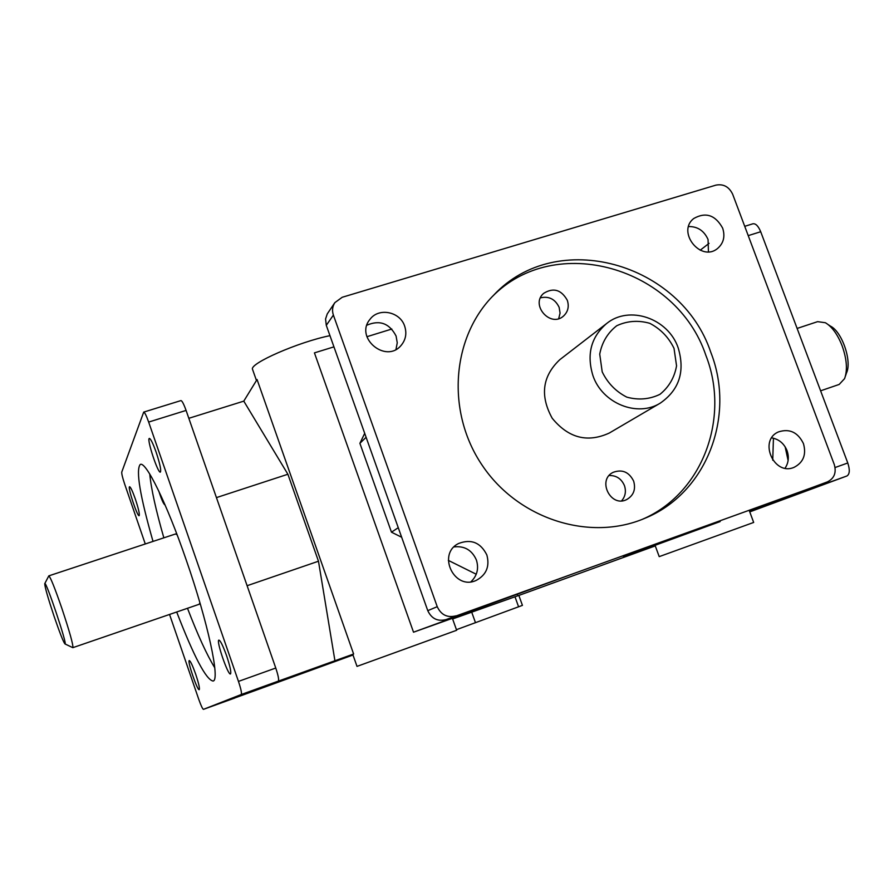 <?xml version="1.0" encoding="UTF-8"?>
<svg xmlns="http://www.w3.org/2000/svg" width="894" height="894" viewBox="0 0 894 894"><rect width="100%" height="100%" fill="white"/><g stroke="black" fill="none" stroke-linecap="round" stroke-linejoin="round"><path stroke-width="1.34" d="M165.044 504.853L164.954 504.931C163.591 504.205 161.535 499.59 158.797 491.085M558.705 318.633L560.069 313.123L559.152 307.368C555.196 299.132 548.961 295.948 540.457 297.825M567.31 300.295C569.288 306.553 568.014 311.805 563.511 316.051C550.492 328.064 530.075 304.798 543.63 293.377C553.375 287.332 561.276 289.634 567.31 300.295M621.609 500.841C625.364 496.461 626.314 491.387 624.448 485.621C621.419 478.715 616.312 475.351 609.149 475.519M633.656 481.128C635.958 489.398 633.6 495.555 626.605 499.612C610.624 507.848 596.868 479.899 613.172 472.334C622.224 469.048 629.052 471.976 633.656 481.128M149.756 474.021C151.164 488.862 155.869 510.128 163.848 537.83M187.494 608.289C197.842 635.209 206.927 655.023 214.75 667.729M153.019 541.406C140.034 496.058 135.743 470.434 140.157 464.545C145.554 460.298 166.731 503.233 186.22 559.957C207.877 622.045 220.405 680.558 213.063 681.038C206.112 679.764 193.987 656.744 176.699 611.999M642.328 519.325C702.427 493.723 730.487 418.079 705.925 355.499C676.557 267.317 555.252 231.825 492.046 296.842M710.853 352.459C735.974 416.325 706.539 493.544 644.63 518.386C589.85 541.831 518.397 519.269 482.291 465.428C445.827 411.843 451.571 337.127 493.779 295.065C556.761 227.489 680.993 262.68 710.853 352.459M199.898 602.657L199.228 604.255L72.895 647.647C73.252 644.663 69.576 631.566 61.865 608.367C54.769 587.839 50.422 577.01 48.812 575.87L44.756 583.626C45.527 579.211 68.022 646.261 64.971 643.937C63.429 642.149 59.82 632.997 54.143 616.48C47.941 597.896 44.812 586.956 44.745 583.637M48.857 575.848L175.548 533.964L177.124 534.802M660.297 403.116L609.328 433.02C587.503 443.022 568.461 438.094 552.19 418.224C539.82 395.707 542.356 376.195 559.8 359.679L606.568 323.572C590.99 337.116 586.453 354.493 592.968 375.726C602.321 403.462 637.4 417.554 660.297 403.116C679.284 389.873 685.24 371.446 678.177 347.844C668.22 318.32 629.242 304.876 606.568 323.572M455.884 615.854C447.324 617.977 441.111 614.927 437.233 606.691L427.768 610.647C431.545 618.704 437.635 621.688 446.017 619.598L810.601 488.113M334.848 302.641L327.26 313.906L325.561 319.002L326.288 325.338L333.384 315.09C331.909 310.62 332.4 306.474 334.848 302.641L342.201 297.277L715.904 185.136C723.458 183.717 729.046 186.757 732.667 194.244L834.303 464.589C836.56 472.68 834.258 478.446 827.408 481.877L827.308 481.911M748.222 235.625L760.705 231.736C758.28 225.97 755.665 223.332 752.849 223.813L744.724 226.327M818.178 485.308L816.602 486.917L846.953 475.966C849.736 474.178 850.015 469.842 847.78 462.98L835.085 467.528M145.275 543.965L124.624 483.967C122.534 477.709 121.584 473.753 121.752 472.088L143.71 412.1C144.683 412.223 146.325 415.542 148.661 422.069L238.463 681.407C241 689.028 241.916 693.398 241.235 694.515L278.291 681.139C279.118 679.976 278.28 675.607 275.765 668.03L238.463 681.407M352.996 655.011L203.441 709.355C202.558 708.964 201.016 705.645 198.792 699.41L169.547 614.457M148.661 422.069L186.086 410.424C183.751 403.954 182.03 400.68 180.934 400.59L143.778 412.078M333.384 315.09L437.233 606.691M486.85 554.973C489.867 566.327 486.403 574.764 476.435 580.284C454.487 591.079 436.596 554.112 458.6 543.496C471.194 538.702 480.614 542.524 486.85 554.973M722.654 228.126C725.313 236.485 723.592 243.291 717.48 248.554C700.661 262.512 676.389 231.624 693.833 218.46C705.757 211.8 715.368 215.018 722.654 228.126M803.427 443.536C806.511 454.465 803.449 462.366 794.252 467.249C774.036 476.502 758.045 440.206 778.618 431.858C789.57 428.394 797.839 432.283 803.427 443.536M404.658 326.131C406.971 333.339 405.798 339.765 401.127 345.397C385.951 363.992 354.393 337.742 369.948 319.393C378.564 307.301 400.065 311.537 404.658 326.131M709.065 243.347L700.203 250.208M773.444 438.205L772.729 460.198M771.377 502.26L771.332 503.657L816.602 486.917M788.106 460.522L785.144 446.81M333.943 346.861L314.431 352.873L413.52 632.203L575.233 572.998L446.017 619.598M413.52 632.203L452.398 618.335L456.655 630.27L357.008 666.388L352.772 654.352L353.622 654.017L278.291 681.139M234.731 698.058L203.441 709.355L241.235 694.515M452.621 618.95L518.844 595.415L522.431 605.372L456.454 629.678M655.28 545.899L518.855 595.426M846.953 475.966L749.753 511.893M749.608 511.502L771.332 503.657M655.067 545.318L720.162 521.571L623.42 556.47L691.721 530.991L810.4 488.191M186.086 410.424L275.765 668.03M353.622 654.017L257.059 379.514L243.783 401.138L188.835 418.303M391.818 329.037L366.898 336.714M366.104 437.289L359.902 443.323L364.696 433.344M398.266 527.695L391.471 532.187L359.902 443.323M517.492 594.689L516.475 594.186M476.245 574.239L448.33 560.393M401.652 537.238L391.471 532.187M760.705 231.736L847.78 462.98M845.456 376.028L846.484 372.966C852.206 361.288 842.003 331.562 830.403 326.109L828.302 324.69M797.113 328.433L817.63 321.65L825.385 322.734C831.99 326.656 837.566 334.334 842.103 345.766C846.841 359.164 847.657 370.116 844.573 378.643L839.175 384.442L820.614 390.812M655.056 545.306L659.213 556.627L753.676 522.442L749.161 510.273M329.964 335.663C298.562 341.977 249.281 363.534 252.521 369.311L252.656 369.691M243.783 401.138L287.89 474.245L318.476 561.22L334.993 661.135M216.437 497.612L287.89 474.245M318.476 561.22L247.102 585.715M195.708 674.244C198.703 683.273 199.876 688.414 199.239 689.665C197.473 691.051 187.081 660.655 189.282 660.554C190.478 661.012 192.612 665.583 195.708 674.244M156.171 452.286C159.881 463.55 161.289 470.155 160.406 472.077C158.082 474.043 146.515 438.92 149.309 438.418C150.65 438.619 152.93 443.245 156.171 452.286M226.629 655.838C230.116 666.365 231.401 672.4 230.484 673.942C228.048 675.685 215.946 640.383 218.874 640.104C220.438 640.562 223.019 645.814 226.629 655.838M135.329 498.997C138.492 508.585 139.777 514.139 139.162 515.67C137.475 517.201 127.44 486.973 129.552 486.727C130.602 486.995 132.524 491.085 135.329 498.997M602.198 371.848L599.729 354.147C601.964 342.335 607.641 332.859 616.737 325.74C627.208 320.879 638.204 320.063 649.748 323.304C660.521 328.914 668.611 337.262 674.02 348.358L676.557 365.847C674.467 377.581 668.924 387.08 659.951 394.332C649.536 399.361 638.484 400.3 626.806 397.137C615.865 391.538 607.663 383.101 602.198 371.848M395.986 349.42L397.249 342.793L396.087 336.043C389.449 323.326 379.726 319.706 366.92 325.181M785.077 468.177C788.575 462.868 789.223 457.013 787.022 450.598C784.016 443.424 778.92 439.189 771.701 437.87M708.439 251.773L708.059 239.514C704.137 230.775 697.644 226.45 688.604 226.54M470.948 581.77C477.172 575.758 478.994 568.506 476.401 560.013C471.987 550.101 464.534 545.731 454.04 546.904M326.288 325.338L427.768 610.647M719.882 520.833L720.162 521.571M514.978 596.756L518.598 606.825M471.697 612.122L475.485 622.716M827.408 481.877L810.5 488.158M252.521 369.311L256.455 380.498M64.971 643.937L72.805 647.658"/></g></svg>
